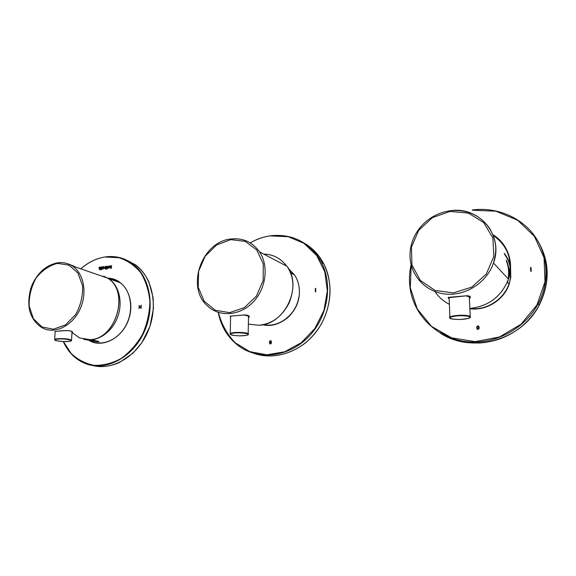 <?xml version="1.0" encoding="UTF-8"?>
<svg xmlns="http://www.w3.org/2000/svg" width="576" height="576" viewBox="0 0 576 576"><rect width="100%" height="100%" fill="white"/><g stroke="black" fill="none" stroke-linecap="round" stroke-linejoin="round"><path stroke-width="0.86" d="M530.755 271.31L531.245 271.267L531.014 267.509L530.518 267.552L530.755 271.31M479.16 327.622L479.095 328.594C477.49 330.041 476.712 329.465 476.748 326.858C477.922 325.346 478.728 325.598 479.16 327.622M477.619 329.112L478.649 328.702L478.282 326.333M478.678 327.65C478.361 326.081 477.871 325.8 477.223 326.822C477.151 328.968 477.612 329.58 478.613 328.666L478.678 327.65M477.31 329.422L476.791 326.894L478.598 326.03M531.014 267.552L530.518 267.552M530.554 267.595L530.784 271.31M448.582 297.439L448.697 298.202M469.8 297.382C470.29 296.813 469.822 296.309 468.396 295.877M449.172 298.786C447.934 298.109 447.79 297.619 448.733 297.324L466.747 295.769C469.908 295.848 470.988 296.611 469.987 298.051M506.426 261.202C508.399 266.17 509.033 271.368 508.342 276.797M506.268 260.237C508.601 265.234 509.522 270.54 509.033 276.163M315.338 291.83L315.734 291.787L315.713 288.396L315.317 288.432L315.338 291.83M271.433 342.202C271.44 343.57 270.914 344.11 269.856 343.8C269.021 341.856 269.424 340.848 271.051 340.769L271.433 342.202M270.302 343.62L271.123 342.252L270.655 340.942M271.051 342.223L270.77 341.021C269.827 340.978 269.611 341.813 270.122 343.526L271.051 342.223M270.122 343.937L269.928 343.822C269.107 342.202 269.41 341.136 270.842 340.625M315.713 288.439L315.317 288.432M315.382 288.468L315.403 291.823M248.724 316.678L246.535 315.101M230.069 316.159L244.123 314.964C247.514 314.986 249.25 315.598 249.322 316.8L248.515 317.837M249.322 316.8L248.89 316.447M290.383 272.419L290.945 273.01M91.512 340.387L93.679 340.214L98.87 341.51C99.173 341.849 98.453 341.906 96.71 341.676L91.706 340.286L98.863 341.611M74.498 266.659L77.076 267.552M57.924 331.214C64.699 330.048 75.737 330.494 71.921 333.353M103.342 268.898L104.321 267.66L103.464 266.645L102.528 266.803L102.42 268.956L103.342 268.898M105.883 266.594L106.294 266.342L106.164 269.042L105.754 269.215L105.797 268.351L104.81 268.589L104.494 267.602L105.89 266.393M139.442 306.857L140.825 306.72L141.235 305.23L141.113 308.326L140.81 307.087L139.428 307.217L139.032 308.52L139.154 305.431L139.442 306.857L140.825 306.72M111.139 267.703L110.16 267.941L109.901 267.142L109.958 265.896L110.369 265.846L110.621 267.624L111.643 265.687L111.19 268.531M108.691 268.25L108.166 268.142L107.834 267.055L108.806 265.99L109.678 267.005L108.691 268.25M106.589 266.731L107.345 266.256L107.741 267.934L106.992 269.064L106.524 268.085L107.042 268.02L107.1 266.839L106.589 266.731M101.513 268.69L101.131 267.026L101.815 266.926L102.19 268.992L101.462 269.734L101.491 269.078L100.98 269.143L101.599 268.726L101.599 267.336M100.282 268.33L100.346 267.07L100.75 267.019L100.62 269.705L100.202 269.885L100.246 269.028L99.288 269.266L99.086 267.221L99.497 267.17L99.734 268.942L100.375 268.366L100.346 267.07M112.039 279.785L112.723 279.835M91.13 340.841L95.501 342.59M115.33 279.994L109.706 278.95M140.911 306.749L140.882 305.266M140.854 308.347L140.81 307.087M139.118 308.513L139.154 305.431M110.304 268.006L109.958 265.896M110.707 267.653L111.262 267.041L111.233 265.738M108.353 268.229L107.921 267.084L109.224 266.047M108.727 267.847L109.051 266.45L108.223 267.185L108.814 267.883L109.145 266.486M106.697 266.666L107.064 266.198M107.086 269.021L107.021 268.409M106.603 268.459L106.524 268.085M106.618 268.121L107.042 268.02M107.136 268.056L107.057 266.638M104.904 267.761L105.386 266.796L105.862 267.019L105.818 267.934L105.336 268.272L104.904 267.761M105.667 266.839L105.912 267.97L105.192 268.265M105.847 269.172L105.797 268.351M104.947 268.646L104.587 267.638L105.365 266.407M103.874 266.702L103.464 266.645M103.558 266.674L102.881 266.918M102.888 266.803L102.528 266.803M102.622 266.832L102.514 268.942M103.68 267.091L104.004 267.754L103.212 268.488M103.378 268.495L102.881 267.833L103.702 267.106L103.471 268.531M101.556 269.69L101.491 269.078M101.074 269.129L101.002 268.754M101.088 268.79L101.599 268.726M100.296 269.842L100.246 269.028M99.432 269.323L99.086 267.221M99.821 268.978L100.375 268.366M411.228 265.169L410.278 287.662L417.24 308.902L431.496 326.369L451.584 337.838L475.207 341.64L499.428 336.996L521.014 324.245L536.962 304.963L544.997 281.736L544.061 257.789L534.42 236.354L517.586 220.205L495.95 211.212L472.349 210.211M440.165 332.525L450.396 337.831M539.006 304.978C548.402 286.322 549.367 267.79 541.886 249.379M411.106 264.672C409.334 272.491 408.989 280.325 410.076 288.158C413.77 314.626 435.607 337.068 464.04 341.338C492.408 345.686 524.016 330.242 538.092 303.912C549.929 281.851 548.244 254.714 534.413 235.67C520.517 216.634 496.015 206.942 472.421 209.959M440.042 332.892C470.549 353.786 520.992 341.093 539.215 305.222C550.598 281.93 549.749 259.877 536.681 239.062M469.822 308.412L470.678 308.354C489.002 306.007 501.595 296.273 508.457 279.151C514.368 262.39 507.506 243.382 492.926 234.72M450.252 210.766C478.735 205.913 504 234.914 493.495 262.994C486.821 282.946 464.789 296.611 444.571 293.947C424.296 291.463 409.428 273.838 410.004 254.29C410.335 245.038 413.359 236.549 419.076 228.83C427.075 218.729 437.436 212.695 450.158 210.73C467.143 209.203 480.384 215.201 489.888 228.73C497.693 243.295 496.44 251.842 493.495 262.994L508.457 279.151C501.602 296.28 489.017 306.014 470.7 308.362M434.916 291.557C438.552 297.022 443.383 301.277 449.395 304.33M450.036 211.435L468.338 213.091L483.689 222.509L492.883 237.996L493.848 256.471L486.281 274.082L471.766 287.114L453.413 292.903L435.053 290.426L420.322 280.411L411.97 264.996L411.422 247.212L418.673 230.386L432.382 217.649L450.036 211.435M508.226 278.899C513.086 260.539 508.075 246.038 493.193 235.404M469.318 297.187L469.296 296.762L465.61 295.819M469.253 296.698L467.186 295.798M449.784 297.166C448.582 297.727 448.38 298.26 449.172 298.771L449.899 316.973M469.354 298.008L469.296 296.741L467.215 295.798M453.629 315.864C449.993 316.548 448.762 317.29 449.95 318.089L449.95 318.096C450 318.982 453.614 319.428 460.771 319.435L468.31 318.449L470.477 317.347L470.182 316.274C466.43 315.05 460.908 314.914 453.629 315.864M470.254 317.412L469.296 296.741M453.902 316.325C443.621 318.096 456.019 320.616 466.15 318.895C476.654 317.189 464.299 314.532 453.902 316.325M510.487 269.15L510.444 277.538C508.406 296.273 488.434 311.22 469.829 308.434M504.734 254.57C507.535 258.444 509.371 262.764 510.235 267.523M510.566 267.444L510.768 277.488L509.177 284.17C503.978 300.067 486.187 310.997 469.843 308.75M504.216 253.246C507.146 256.975 509.162 261.18 510.242 265.846M218.398 312.422C221.486 324.202 227.074 334.303 235.145 342.742L249.768 351.634L266.861 354.816L284.688 351.77L301.342 342.662L314.95 328.378L323.957 310.457L327.348 290.894L324.799 271.886L316.692 255.492L304.027 243.389L288.252 236.7L271.037 235.944M254.167 353.081L259.538 354.607M323.294 263.477C319.666 256.716 314.935 251.143 309.089 246.751M218.232 312.365C221.04 326.678 227.988 337.968 239.062 346.219C258.509 360.36 288.274 357.199 307.901 337.5C327.622 317.93 333.324 285.077 321.386 262.318C309.874 242.539 293.134 233.669 271.181 235.706C263.858 236.671 256.874 239.069 250.229 242.885M254.11 353.426C274.579 360.54 300.161 352.238 315.641 332.489C331.157 312.775 334.354 284.119 323.719 263.736C319.097 254.959 312.739 248.177 304.661 243.396M248.443 324.158L259.121 325.26C284.774 324.511 302.681 286.978 287.179 266.393C292.435 275.184 295.877 285.055 289.274 302.702C280.642 319.118 269.964 323.899 259.157 325.26M231.271 239.004C243.072 237.802 252.49 242.093 259.524 251.863C269.057 265.925 266.155 288.857 252.886 302.342C239.731 315.958 219.312 317.29 207.547 305.986C185.558 287.071 201.809 241.445 231.113 238.982C242.957 237.773 252.425 242.064 259.524 251.863L287.179 266.393M230.832 239.63L245.182 241.358L256.802 249.991L263.275 263.966L263.146 280.49L256.37 296.143L244.354 307.634L229.644 312.638L215.294 310.262L204.134 301.154L198.245 287.244L198.634 271.274L205.157 256.248L216.59 244.98L230.832 239.63M286.661 266.126C280.85 258.35 273.204 254.333 263.722 254.074M248.321 316.166L245.29 315.007M230.594 316.058L230.256 333.547M248.53 317.038L248.537 316.325C247.831 315.742 246.053 315.302 243.216 315.014M232.099 332.892C230.371 333.259 229.752 333.677 230.242 334.159C231.552 334.735 228.744 335.225 239.803 335.851C250.87 335.34 248.119 334.159 248.335 333.756C247.176 332.482 236.534 331.913 232.099 332.892M248.141 334.526L248.537 316.325C248.429 315.842 247.363 315.403 245.347 315.007M232.38 333.302C225.324 334.714 239.155 336.758 246.118 335.376C253.411 334.008 239.479 331.87 232.38 333.302M298.771 297.259C296.251 314.669 278.626 328.126 263.513 324.605M288.943 269.323L294.012 274.651M298.944 297.23C296.381 315.065 278.129 328.73 262.75 324.763C270.374 326.671 278.554 324.432 287.302 318.038C293.89 311.947 297.778 305.014 298.973 297.245C300.233 288.864 298.75 281.426 294.516 274.918C298.735 281.419 300.211 288.857 298.944 297.23M288.569 268.639L294.516 274.918L290.556 272.794M83.606 339.242C95.861 342.792 110.966 333.554 117.115 318.384C123.379 303.264 119.398 285.437 108.554 278.532L103.673 276.192M97.452 341.172L96.71 341.676M93.679 340.214L91.483 340.164M105.775 277.474L100.044 275.486M72.857 333.151L79.582 337.91L89.993 339.674C116.582 339.221 130.039 290.146 107.186 277.963L98.266 274.874M58.061 262.793C63.173 262.166 67.874 263.189 72.151 265.853C83.801 273.067 87.602 292.954 80.028 309.19C72.605 325.512 55.663 334.166 43.351 328.399C37.274 325.224 32.926 320.011 30.298 312.768C27.122 303.617 29.621 289.584 32.666 283.68C38.592 271.75 46.994 264.78 57.866 262.786C63.036 262.145 67.795 263.167 72.151 265.853L107.186 277.963C130.111 290.182 116.676 339.206 90.036 339.674L85.176 339.53M57.492 263.383L68.976 265.118L77.954 273.06L82.555 285.725C83.009 295.805 80.705 305.438 75.636 314.618L65.498 324.857L53.46 329.227L41.99 326.959L33.365 318.65L29.182 306.036C28.915 296.244 31.205 286.934 36.065 278.093C42.163 270.382 49.306 265.478 57.492 263.383M57.802 338.681C55.498 338.89 54.446 339.228 54.648 339.703C55.75 340.214 52.56 340.632 63.922 341.554C74.333 341.244 70.524 340.675 71.539 340.157C69.221 338.933 64.642 338.443 57.802 338.681M71.546 340.416L72.022 331.625M57.996 339.062C49.86 339.725 60.17 342.122 68.105 341.467C76.291 340.848 66.175 338.393 57.996 339.062M88.726 340.243C102.427 348.941 123.235 337.838 129.096 318.089C135.302 298.447 124.222 278.28 107.978 278.172M63.461 341.539L71.028 353.333C77.659 359.633 85.385 363.643 94.219 365.364C103.385 365.573 112.428 363.247 121.356 358.38C129.823 352.13 136.901 344.081 142.596 334.21C147.175 323.669 149.609 312.804 149.904 301.615C148.882 290.729 145.829 281.102 140.746 272.722C134.676 265.464 127.418 260.46 118.98 257.71L105.804 257.062M92.592 365.148L95.702 365.832M134.424 264.406L128.772 261.245M92.549 365.472C112.774 370.915 137.563 356.09 148.003 331.322C158.609 306.626 152.676 277.236 135.475 264.83L125.971 259.805M63.338 341.539C68.256 352.519 75.866 359.957 86.155 363.845C106.344 371.275 132.538 357.473 144.036 332.244C155.722 307.116 150.062 276.336 132.336 263.563C124.438 257.911 115.661 255.672 105.998 256.838C96.905 258.098 88.502 262.102 80.798 268.841M90.007 340.56L91.728 341.388C103.86 346.709 120.089 338.558 127.073 323.208C134.194 307.922 130.392 289.094 119.102 281.938C115.898 279.886 112.406 278.755 108.619 278.554M472.385 209.945C495.979 206.928 520.488 216.619 534.384 235.656C548.222 254.7 549.922 281.844 538.092 303.912L539.215 305.222C530.258 321.113 517.219 332.309 500.105 338.825C492.977 341.273 485.719 342.684 478.332 343.066L463.01 341.921C454.874 340.02 447.278 337.046 440.222 333M410.076 288.158C408.982 280.332 409.32 272.498 411.098 264.65M466.69 295.79L468.245 295.855M466.603 295.79L448.466 297.706M448.826 297.806L449.237 297.252M506.354 260.726C508.687 266.112 509.436 271.786 508.594 277.747M508.19 279.914L507.55 282.384M469.843 308.758C486.187 311.011 503.986 300.082 509.177 284.17L507.319 282.132M250.193 242.863C256.831 239.054 263.815 236.664 271.13 235.699C293.098 233.654 309.852 242.525 321.386 262.318L323.719 263.736C332.676 282.758 332.064 302.522 321.876 323.042C317.311 331.027 311.58 337.86 304.668 343.534C291.499 353.196 277.502 357.185 262.685 355.514M239.062 346.219C227.974 337.961 221.018 326.671 218.203 312.358M244.08 314.986L247.061 315.238M244.051 314.986L230.184 316.181M120.283 282.766L108.554 278.532L103.766 276.221M93.636 340.214L98.762 341.496M54.842 331.466L57.982 331.222C63.238 330.631 67.248 330.494 70.027 330.818L72.173 331.819M54.662 339.422L55.152 331.438M80.741 268.819C88.438 262.087 96.84 258.098 105.926 256.838C115.618 255.665 124.416 257.904 132.336 263.563L135.475 264.83C141.127 269.23 145.627 274.997 148.975 282.118L153.13 297.742L153.418 308.714L149.89 326.542L141.797 342.828L132.984 353.189L119.441 362.491C112.118 365.695 104.803 366.998 97.51 366.386M92.851 341.669L91.728 341.388C103.795 346.702 120.017 338.573 127.008 323.194C134.143 307.894 130.334 289.073 119.102 281.938M86.155 363.845C75.845 359.957 68.227 352.519 63.295 341.539M119.39 282.132L111.823 279.713M74.131 266.256L69.934 264.622"/></g></svg>
